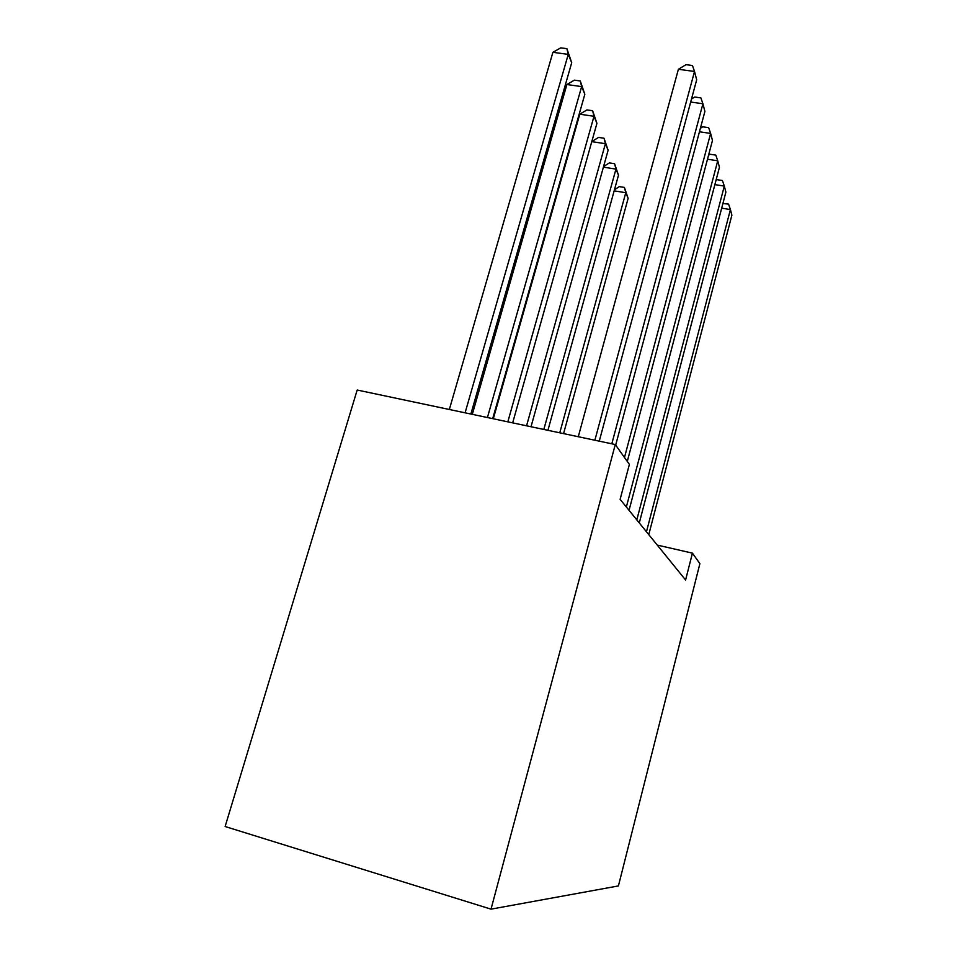 <?xml version="1.0" encoding="UTF-8"?>
<svg xmlns="http://www.w3.org/2000/svg" width="957" height="957" viewBox="0 0 957 957"><rect width="100%" height="100%" fill="white"/><g stroke="black" fill="none" stroke-linecap="round" stroke-linejoin="round"><path stroke-width="1.44" d="M692.425 553.146L685.595 580.002L620.124 499.327L629.383 464.384L615.279 444.538L357.176 390.025L225.122 826.525L491.025 909.15L618.413 885.931L699.89 563.649L692.425 553.146L657.256 545.083M615.279 444.538L491.025 909.15M594.871 440.232L694.519 71.464L696.684 79.802L599.261 441.153M578.279 436.727L678.393 69.275L694.519 71.464L692.449 65.519L686.025 64.657L678.393 69.275M470.868 414.046L571.712 62.695L568.255 54.382L552.907 52.3L449.335 409.488M552.907 52.3L560.766 47.85L566.891 48.675L568.255 54.382L465.09 412.826M566.891 48.675L571.712 62.695M611.81 443.809L702.917 103.751L704.902 111.407L615.674 445.101M691.504 99.038L694.722 97.028L700.895 97.901L702.917 103.751L690.691 102.028M624.478 457.494L710.632 133.43L712.463 140.476L627.29 461.441M700.392 128.286L702.725 126.803L708.647 127.664L710.632 133.43L699.459 131.779M626.357 507.007L717.738 160.788L719.437 167.296L629.048 510.332M708.527 155.285L710.094 154.256L715.812 155.118L717.738 160.788L707.486 159.221M636.812 519.878L724.317 186.089L725.885 192.13L639.288 522.941M716.015 180.275L716.925 179.665L722.427 180.526L724.317 186.089L714.867 184.617M492.688 418.652L584.835 94.264L581.653 86.609L566.903 84.527L472.303 414.345M566.903 84.527L574.403 80.149L580.277 80.974L581.653 86.609L487.424 417.539M580.277 80.974L584.835 94.264M512.665 422.874L596.929 123.345L593.998 116.287L579.786 114.206L493.298 418.783M579.786 114.206L586.952 109.911L592.622 110.737L593.998 116.287L507.832 421.846M592.622 110.737L596.929 123.345M531.015 426.75L608.114 150.237L605.398 143.706L526.565 425.805M591.809 141.564L598.556 137.413L604.023 138.239L608.114 150.237M604.023 138.239L605.398 143.706L591.785 141.636M547.93 430.315L618.485 175.179L615.961 169.114L543.827 429.454M603.58 166.518L609.322 162.917L614.585 163.731L618.485 175.179M614.585 163.731L615.961 169.114L603.4 167.14M646.465 531.781L730.418 209.571L731.878 215.181L648.774 534.628M722.918 203.494L728.576 204.104L730.418 209.571L721.686 208.171M563.565 433.617L628.127 198.362L625.782 192.716L559.761 432.815M614.466 189.725L619.311 186.615L624.419 187.428L628.127 198.362M624.419 187.428L625.782 192.716L614.155 190.85"/></g></svg>
